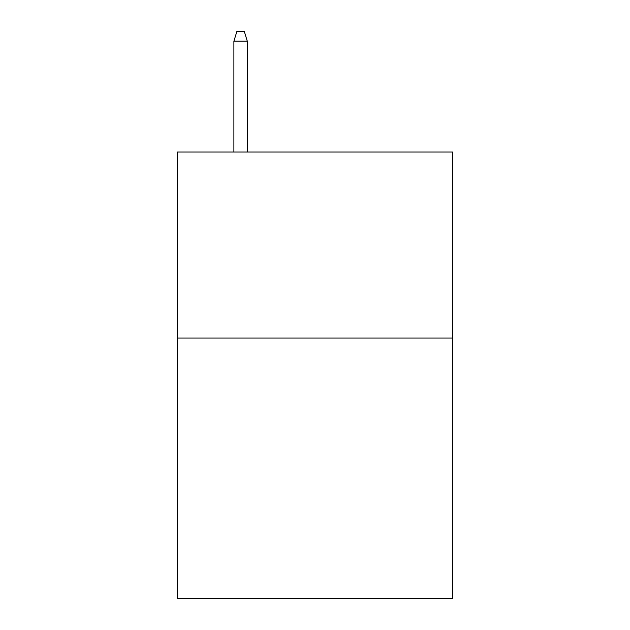 <?xml version="1.0" encoding="UTF-8"?>
<svg xmlns="http://www.w3.org/2000/svg" width="630" height="630" viewBox="0 0 630 630"><rect width="100%" height="100%" fill="white"/><g stroke="black" fill="none" stroke-linecap="round" stroke-linejoin="round"><path stroke-width="0.94" d="M452.655 338.066L452.655 598.5L177.345 598.5L177.345 152.043L452.655 152.043L452.655 338.066L177.345 338.066M247.291 152.043L247.291 41.17L233.895 41.17L233.895 152.043M233.895 41.17L236.872 31.5L244.314 31.5L247.291 41.17"/></g></svg>
